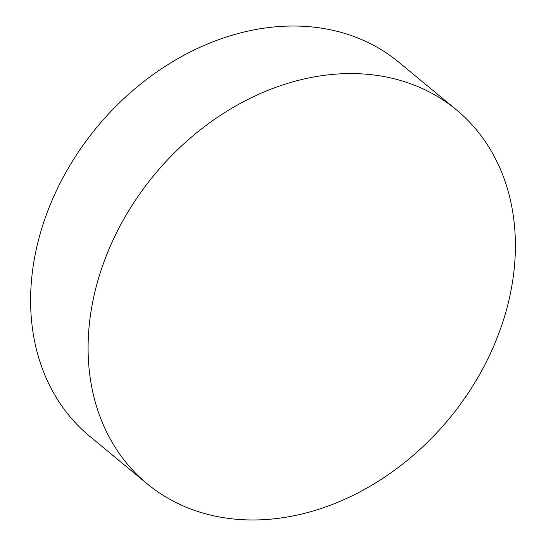 <?xml version="1.0" encoding="UTF-8"?>
<svg xmlns="http://www.w3.org/2000/svg" width="546" height="546" viewBox="0 0 546 546"><rect width="100%" height="100%" fill="white"/><g stroke="black" fill="none" stroke-linecap="round" stroke-linejoin="round"><path stroke-width="0.82" d="M483.599 367.246A242.629 191.325 -50.4 0 1 147.106 483.736A242.629 191.325 -50.4 0 1 119.888 226.297A242.629 191.325 -50.4 0 1 456.381 109.814A242.629 191.325 -50.4 0 1 483.599 367.246M147.106 483.736L89.619 436.186A242.629 191.325 -50.4 0 1 62.401 178.754A242.629 191.325 -50.4 0 1 398.894 62.264L456.381 109.814"/></g></svg>
